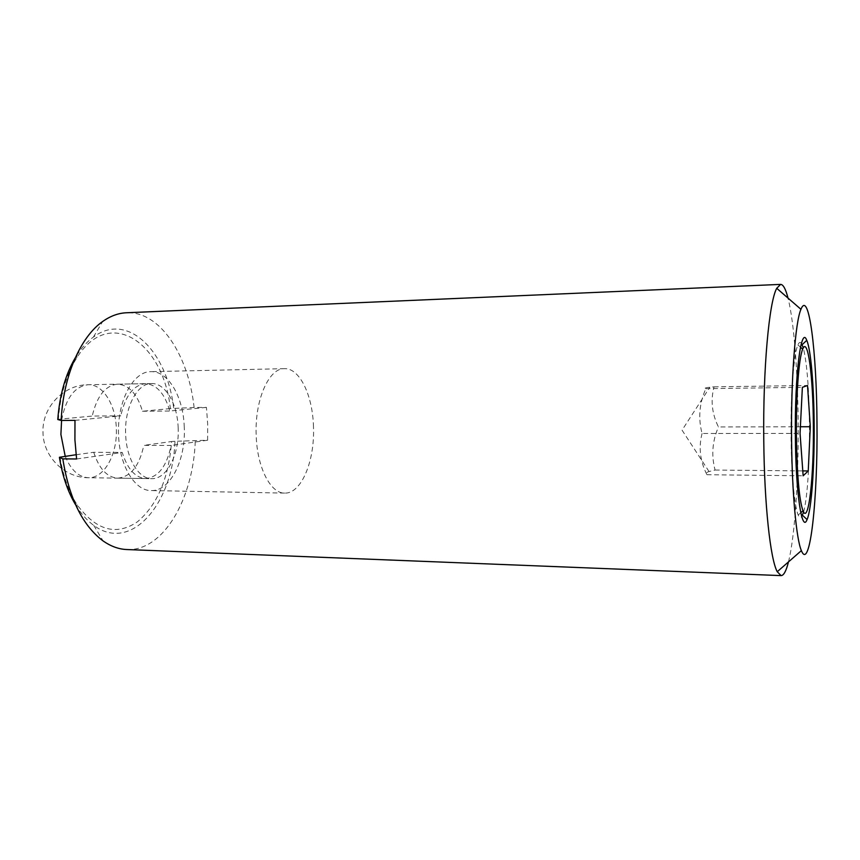<?xml version="1.0" encoding="UTF-8"?>
<svg xmlns="http://www.w3.org/2000/svg" width="860" height="860" viewBox="0 0 860 860"><rect width="100%" height="100%" fill="white"/><g stroke="black" fill="none" stroke-linecap="round" stroke-linejoin="round"><path stroke-width="0.64" stroke-dasharray="4.3 3.22" d="M184.266 427.269C183.481 397.32 168.409 370.864 150.941 371.66C133.16 371.079 116.82 401.695 118.583 435.278C119.508 465.894 134.966 490.963 151.145 490.565C170.226 491.458 185.91 459.853 184.266 427.269M313.481 426.872C312.782 395.6 299.678 367.908 284.445 368.66C268.933 367.973 254.625 400.007 256.183 435.235C257.011 467.346 270.545 493.575 284.66 493.092C301.301 493.952 314.91 460.895 313.481 426.872M178.171 428.011C177.525 403.996 165.432 382.958 151.575 383.56C137.267 383.076 124.248 407.629 125.657 434.418C126.377 458.864 138.718 479.009 151.747 478.654C166.883 479.353 179.493 454.155 178.171 428.011M800.391 426.753L718.455 426.969C711.962 413.886 710.489 400.513 714.026 386.839L709.833 387.258C705.393 387.731 704.061 388.204 705.813 388.677C699.298 403.415 698.051 418.358 702.072 433.494L800.058 433.418M803.595 512.044C807.411 498.789 809.787 461.368 809.443 424.485C809.002 388.322 806.959 362.791 803.304 347.881M801.423 343.344C800.251 341.732 799.08 342.258 797.908 344.925C793.791 353.567 790.587 393.955 791.049 436.149C791.35 474.021 794.489 507.067 798.209 515.011C799.391 517.677 800.563 518.193 801.724 516.581M788.47 561.903C794.973 536.188 798.682 477.934 798.134 421.239C797.714 370.37 793.898 321.102 788.007 298.076M75.529 504.68L77.26 507.443C82.237 515.065 87.742 521.042 93.761 525.395C131.236 553.324 172.86 503.444 174.967 441.287L207.615 440.234L207.658 423.743L206.432 407.393L194.113 407.511C188.48 355.083 159.906 311.008 126.398 312.771M714.026 386.839L807.518 385.495M705.813 388.677L802.369 387.333M702.072 433.494C698.449 447.479 700.072 461.218 706.942 474.72C705.469 473.505 706.167 472.452 709.038 471.538L715.09 470.044C711.188 455.456 712.317 441.094 718.455 426.969M715.09 470.044L802.788 470.904M706.942 474.72L803.143 475.806M174.967 441.287L171.602 441.535C168.721 478.257 157.315 505.024 137.396 521.837C116.175 536.145 96.062 530.427 77.067 504.691C68.768 491.769 63.07 475.86 59.963 456.95M57.792 419.519L58.351 419.304C60.286 394.729 66.435 374.218 76.809 357.792C109.704 305.3 163.475 342.688 170.366 408.575L173.731 408.392C167.313 351.719 127.957 311.148 93.428 337.034C87.419 341.398 81.947 347.408 76.992 355.04L75.271 357.814M74.981 420.379L120.776 415.853L92.235 416.057L58.351 419.304M170.366 408.575L142.459 411.252C137.32 393.998 129.032 384.979 117.583 384.183C105.393 385.387 96.944 396.019 92.235 416.057M76.605 458.982L122.238 452.446C127.473 469.098 135.289 477.794 145.684 478.568C158.326 477.268 166.797 466.227 171.097 445.458L143.792 445.373L171.602 441.535M76.078 454.725L93.729 452.285L122.238 452.446M126.818 549.54C163.561 551.4 193.5 498.37 195.317 440.223M194.113 407.511L173.731 408.392M206.432 407.393L169.796 411.015C164.787 393.6 156.692 384.485 145.523 383.678C133.623 384.882 125.367 395.611 120.776 415.853M142.459 411.252L169.796 411.015M207.615 440.234L171.097 445.458M93.729 452.285C99.094 468.764 107.091 477.386 117.745 478.16C130.698 476.87 139.385 465.948 143.792 445.373M65.209 456.23C70.907 470.001 78.636 477.171 88.408 477.719C104.382 478.418 117.712 453.779 116.315 428.194C115.648 404.684 102.867 384.108 88.247 384.721C74.637 386.28 65.747 398.191 61.576 420.454M284.445 368.66L150.941 371.66M151.575 383.56L88.247 384.721C63.403 384.646 41.774 407.543 43 432.526C43.204 456.649 64.457 477.837 88.408 477.719L151.747 478.654M284.66 493.092L151.145 490.565M709.038 471.538L682.055 430.172L709.833 387.258M800.499 347.204L797.908 344.925M77.067 504.691L77.26 507.443M76.809 357.792L76.992 355.04M93.761 525.395L103.06 540.908M145.523 383.678L117.583 384.183M93.428 337.034L102.673 321.489M145.684 478.568L117.745 478.16M800.789 512.732L798.209 515.011"/><path stroke-width="1.29" d="M803.304 347.881L801.423 343.344M813.356 424.733C813.119 376.691 807.873 335.83 802.692 349.138C798.897 357.481 795.962 395.826 796.392 435.816C797.016 474.924 799.209 499.918 802.971 510.786C808.636 525.256 813.968 476.44 813.356 424.733M795.382 436.471C795.769 493.414 801.982 533.437 807.067 519.58C811.561 509.593 814.56 466.69 814.151 424.216C813.882 385.613 810.862 349.429 806.755 340.334C801.165 324.768 794.651 374.508 795.382 436.471M801.724 516.581L803.595 512.044M788.007 298.076C785.707 289.024 783.234 284.466 780.6 284.391L776.73 288.293C769.12 301.709 762.884 369.058 763.777 440.696C764.357 504.766 770.388 559.312 777.236 571.728L781.116 575.609C783.75 575.523 786.201 570.965 788.47 561.903M816.978 422.367C816.645 351.848 808.948 289.078 800.95 309.31C795.36 321.64 790.92 378.765 791.576 438.965C792.006 492.823 796.349 539.274 801.38 550.626C810.099 572.448 817.871 498.08 816.978 422.367M780.6 284.391L126.398 312.771C118.304 313.115 110.392 316.029 102.673 321.489C80.474 336.905 63.178 376.261 61.157 420.465L74.981 420.379L74.917 439.804L76.605 458.982L62.801 458.864L59.415 457.284C62.35 475.752 67.725 491.554 75.529 504.68M802.788 470.904L808.239 470.957L803.143 475.806L800.058 433.418L802.369 387.333L807.518 385.495L810.303 426.721L800.391 426.753M810.303 426.721L808.239 470.957M76.078 454.725L59.415 457.284M75.271 357.814C65.403 374.68 59.577 395.245 57.792 419.519L61.157 420.465M62.801 458.864C69.09 498.176 82.506 525.524 103.06 540.908C110.8 546.337 118.723 549.217 126.818 549.54L781.116 575.609M61.576 420.454L60.899 434.45L65.209 456.23M802.692 349.138L800.499 347.204M802.466 515.247L807.067 519.58M800.95 309.31L776.73 288.293M801.38 550.626L777.236 571.728M802.165 344.677L806.755 340.334M802.971 510.786L800.789 512.732"/></g></svg>
